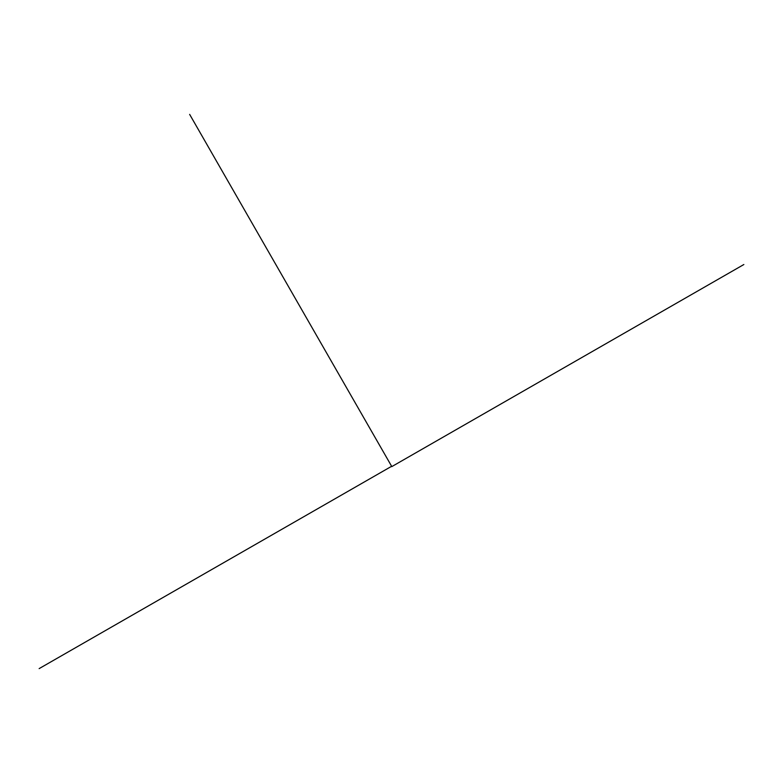 <?xml version="1.0" encoding="UTF-8"?>
<svg xmlns="http://www.w3.org/2000/svg" width="783" height="783" viewBox="0 0 783 783"><rect width="100%" height="100%" fill="white"/><g stroke="black" fill="none" stroke-linecap="round" stroke-linejoin="round"><path stroke-width="1.17" d="M391.324 466.609L391.813 466.531L391.324 466.609M391.314 466.531L391.803 466.58L391.314 466.531M391.784 466.609L743.85 264.527L391.784 466.609M391.647 466.306L189.652 114.396L391.647 466.306M391.334 466.453L39.15 668.604L391.334 466.453"/></g></svg>
